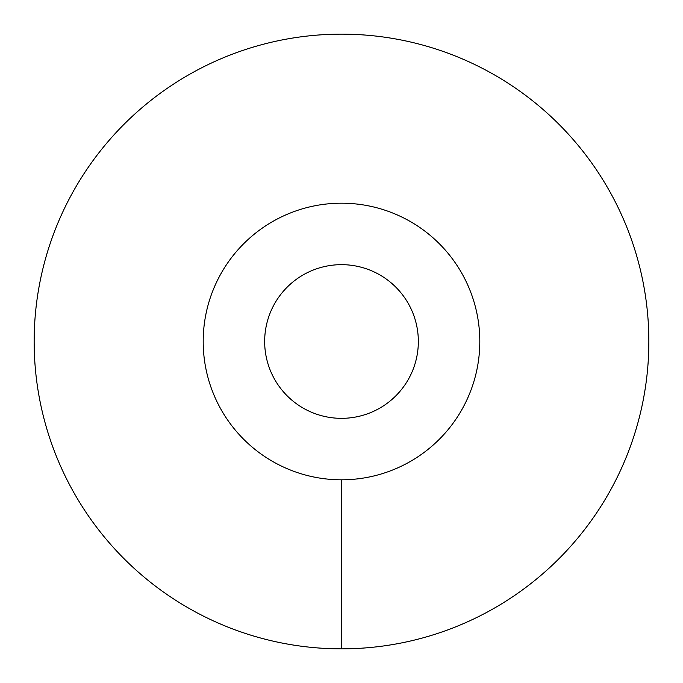 <?xml version="1.0" encoding="UTF-8"?>
<svg xmlns="http://www.w3.org/2000/svg" width="683" height="683" viewBox="0 0 683 683"><rect width="100%" height="100%" fill="white"/><g stroke="black" fill="none" stroke-linecap="round" stroke-linejoin="round"><path stroke-width="1.02" d="M203.192 341.5A138.308 138.308 0 0 0 341.5 479.808A138.308 138.308 0 0 0 479.808 341.5A138.308 138.308 0 0 0 341.5 203.192A138.308 138.308 0 0 0 203.192 341.5M264.663 341.5A76.838 76.838 0 0 1 341.5 264.663A76.838 76.838 0 0 1 418.337 341.5A76.838 76.838 0 0 1 341.5 418.337A76.838 76.838 0 0 1 264.663 341.5M341.5 648.85A307.35 307.35 0 0 0 648.85 341.5A307.35 307.35 0 0 0 341.5 34.15A307.35 307.35 0 0 0 34.15 341.5A307.35 307.35 0 0 0 341.5 648.85L341.5 479.808A138.308 138.308 0 0 1 203.192 341.5A138.308 138.308 0 0 1 341.5 203.192A138.308 138.308 0 0 1 479.808 341.5A138.308 138.308 0 0 1 341.5 479.808"/></g></svg>
